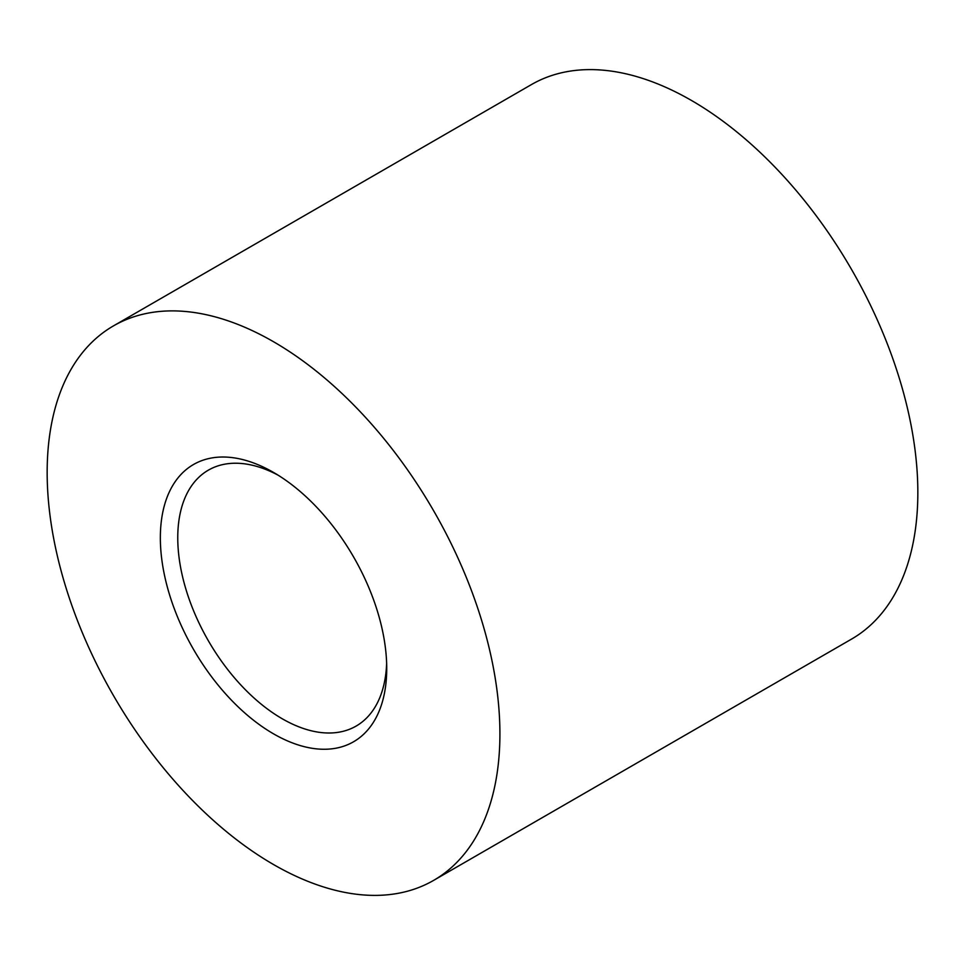 <?xml version="1.0" encoding="UTF-8"?>
<svg xmlns="http://www.w3.org/2000/svg" width="965" height="965" viewBox="0 0 965 965"><rect width="100%" height="100%" fill="white"/><g stroke="black" fill="none" stroke-linecap="round" stroke-linejoin="round"><path stroke-width="1.45" d="M273.541 733.846A160.069 92.423 60 0 1 160.347 537.794A160.069 92.423 60 0 1 273.541 472.44L273.541 472.44A160.069 92.423 60 0 1 386.724 668.492A160.069 92.423 60 0 1 273.541 733.846M277.98 475.106A147.754 85.306 -120 0 0 208.368 470.148A147.754 85.306 -120 0 0 185.714 588.553A147.754 85.306 -120 0 0 282.238 718.768A147.754 85.306 -120 0 0 356.121 726.078A147.754 85.306 -120 0 0 386.639 663.317M273.541 341.743A320.151 184.834 60 0 1 482.681 623.86A320.151 184.834 60 0 1 433.611 880.394A320.151 184.834 60 0 1 273.541 864.544A320.151 184.834 60 0 1 64.39 582.426A320.151 184.834 60 0 1 113.46 325.893A320.151 184.834 60 0 1 273.541 341.743M113.46 325.893L531.389 84.606A320.151 184.834 60 0 1 691.459 100.457A320.151 184.834 60 0 1 900.61 382.574A320.151 184.834 60 0 1 851.54 639.107L433.611 880.394"/></g></svg>
